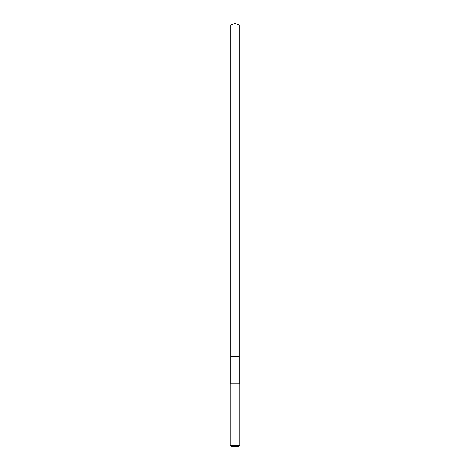 <?xml version="1.0" encoding="UTF-8"?>
<svg xmlns="http://www.w3.org/2000/svg" width="470" height="470" viewBox="0 0 470 470"><rect width="100%" height="100%" fill="white"/><g stroke="black" fill="none" stroke-linecap="round" stroke-linejoin="round"><path stroke-width="0.7" d="M239.142 383.749L239.142 25.01L230.858 25.01L230.858 356.519L239.142 356.519L230.858 356.519L230.858 25.01L235 23.5L230.858 25.01M235 383.749L230.265 383.749L230.265 445.554L239.735 445.554L239.735 383.749L235 383.749M230.265 445.554L231.211 446.5L238.789 446.5L239.735 445.554M235 23.5L239.142 25.01M230.858 383.749L230.858 356.519"/></g></svg>
